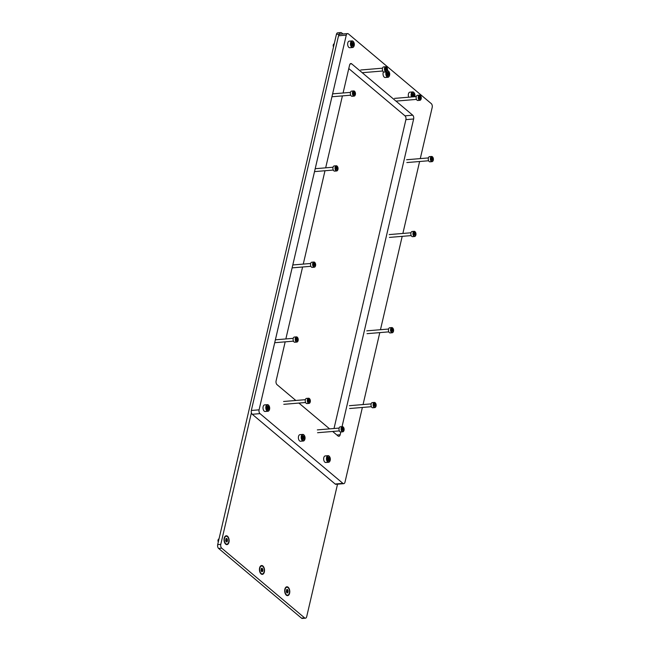 <?xml version="1.0" encoding="UTF-8"?>
<svg xmlns="http://www.w3.org/2000/svg" width="651" height="651" viewBox="0 0 651 651"><rect width="100%" height="100%" fill="white"/><g stroke="black" fill="none" stroke-linecap="round" stroke-linejoin="round"><path stroke-width="0.98" d="M362.379 407.461L345.006 482.114A2.84 1.611 -94.8 0 1 343.72 483.66A2.84 1.611 -94.8 0 1 342.898 483.359L260.009 413.637A2.84 1.611 -94.8 0 1 259.082 409.837L346.275 35.138A2.84 1.611 -94.8 0 1 347.561 33.583A2.84 1.611 -94.8 0 1 348.383 33.885L431.271 103.615A2.84 1.611 -94.8 0 1 432.199 107.415L420.286 158.6M343.72 483.66L335.973 484.303A2.84 1.611 -94.8 0 1 335.151 484.01L252.262 414.28A2.84 1.611 -94.8 0 1 251.335 410.48L338.528 35.781A2.84 1.611 -94.8 0 1 339.814 34.226L347.561 33.583M419.61 161.505L402.871 233.449M402.196 236.354L380.469 329.707M379.793 332.612L363.055 404.556M333.222 431.93L333.345 431.41M334.02 428.504L405.899 119.629A2.84 1.611 85.2 0 0 404.963 115.829L348.773 68.558M342.044 426.649L413.637 118.987A2.84 1.611 85.2 0 0 412.71 115.186L351.686 63.847A2.84 1.611 85.2 0 0 350.856 63.546A2.84 1.611 85.2 0 0 349.579 65.1L343.085 92.987M342.41 95.892L325.671 167.836M324.995 170.741L303.268 264.094M302.593 267L285.854 338.943M285.179 341.848L276.097 380.859A2.84 1.611 85.2 0 0 277.025 384.66L295.831 400.471M332.669 431.467L338.056 435.999A2.84 1.611 85.2 0 0 338.878 436.292A2.84 1.611 85.2 0 0 340.164 434.746L340.807 431.971M298.907 403.067L329.593 428.871M288.165 587.251A4.443 2.531 85.2 0 0 285.228 588.154A4.443 2.531 85.2 0 0 285.765 594.55A4.443 2.531 85.2 0 0 286.318 595.16A4.443 2.531 85.2 0 0 289.614 593.207A4.443 2.531 85.2 0 0 288.165 587.251M262.89 565.988A4.443 2.531 85.2 0 0 259.961 566.899A4.443 2.531 85.2 0 0 260.49 573.287A4.443 2.531 85.2 0 0 261.051 573.905A4.443 2.531 85.2 0 0 264.347 571.944A4.443 2.531 85.2 0 0 262.89 565.988M227.508 536.229A4.443 2.531 85.2 0 0 224.579 537.14A4.443 2.531 85.2 0 0 225.108 543.528A4.443 2.531 85.2 0 0 225.669 544.146A4.443 2.531 85.2 0 0 228.965 542.185A4.443 2.531 85.2 0 0 227.508 536.229M301.503 618.149L304.603 617.889A2.84 1.611 85.2 0 0 305.425 618.19L302.324 618.45A2.84 1.611 -94.8 0 1 301.503 618.149L218.614 548.427A2.84 1.611 -94.8 0 1 217.686 544.627L336.429 34.357A2.84 1.611 -94.8 0 1 337.706 32.81L340.807 32.55A2.84 1.611 85.2 0 0 339.529 34.104L336.429 34.357M337.527 484.181L306.702 616.643A2.84 1.611 85.2 0 1 305.425 618.19M340.807 32.55A2.84 1.611 85.2 0 1 341.629 32.851L342.963 33.966M217.686 544.627L220.787 544.366L251.4 412.791M220.787 544.366A2.84 1.611 85.2 0 0 221.714 548.166L218.614 548.427M304.603 617.889L221.714 548.166M303.993 435.08A2.929 1.668 85.2 0 0 301.82 436.373A2.929 1.668 85.2 0 0 302.772 440.304A2.929 1.668 85.2 0 0 304.709 439.702A2.929 1.668 85.2 0 0 304.359 435.486A2.929 1.668 85.2 0 0 303.993 435.08M304.635 439.84A3.312 1.88 -94.8 0 1 304.57 439.986A3.312 1.88 -94.8 0 1 303.35 441.012A3.312 1.88 -94.8 0 1 302.389 440.662A3.312 1.88 -94.8 0 1 301.185 437.033A3.312 1.88 -94.8 0 1 302.796 434.42A3.312 1.88 -94.8 0 1 303.757 434.77A3.312 1.88 -94.8 0 1 304.172 435.234A3.312 1.88 -94.8 0 1 304.269 435.373M304.294 437.252L303.773 436.032L302.821 436.072L302.479 437.382L303.114 439.401L303.944 439.319L304.294 437.252M302.634 438.204L302.585 437.309M302.796 434.42L300.013 434.648A3.312 1.88 85.2 0 0 298.402 437.26A3.312 1.88 85.2 0 0 299.598 440.898A3.312 1.88 85.2 0 0 300.559 441.248L303.35 441.012M329.26 456.343A2.929 1.668 85.2 0 0 327.087 457.629A2.929 1.668 85.2 0 0 328.047 461.559A2.929 1.668 85.2 0 0 329.984 460.965A2.929 1.668 85.2 0 0 329.634 456.75A2.929 1.668 85.2 0 0 329.26 456.343M329.911 461.095A3.312 1.88 -94.8 0 1 329.845 461.25A3.312 1.88 -94.8 0 1 328.617 462.275A3.312 1.88 -94.8 0 1 327.656 461.925A3.312 1.88 -94.8 0 1 326.46 458.288A3.312 1.88 -94.8 0 1 328.071 455.676A3.312 1.88 -94.8 0 1 329.032 456.025A3.312 1.88 -94.8 0 1 329.447 456.489A3.312 1.88 -94.8 0 1 329.536 456.628M329.569 458.516L329.04 457.287L328.096 457.327L327.819 459.427L328.381 460.656L329.211 460.574L329.569 458.516M327.909 459.46L327.852 458.564M328.071 455.676L325.28 455.912A3.312 1.88 85.2 0 0 323.669 458.516A3.312 1.88 85.2 0 0 324.873 462.153A3.312 1.88 85.2 0 0 325.825 462.503L328.617 462.275M268.611 405.321A2.929 1.668 85.2 0 0 266.438 406.615A2.929 1.668 85.2 0 0 267.398 410.545A2.929 1.668 85.2 0 0 269.327 409.943A2.929 1.668 85.2 0 0 268.977 405.728A2.929 1.668 85.2 0 0 268.611 405.321M269.262 410.081A3.312 1.88 -94.8 0 1 269.188 410.228A3.312 1.88 -94.8 0 1 267.968 411.253A3.312 1.88 -94.8 0 1 267.008 410.903A3.312 1.88 -94.8 0 1 265.811 407.266A3.312 1.88 -94.8 0 1 267.423 404.662A3.312 1.88 -94.8 0 1 268.383 405.012A3.312 1.88 -94.8 0 1 268.798 405.467A3.312 1.88 -94.8 0 1 268.887 405.606M268.92 407.493L268.391 406.265L267.439 406.305L267.17 408.413L267.732 409.634L268.562 409.552L268.92 407.493M267.252 408.446L267.203 407.55M267.423 404.662L264.631 404.889A3.312 1.88 85.2 0 0 263.02 407.502A3.312 1.88 85.2 0 0 264.216 411.139A3.312 1.88 85.2 0 0 265.177 411.489L267.968 411.253M388.639 71.333A2.929 1.668 85.2 0 0 386.466 72.619A2.929 1.668 85.2 0 0 387.426 76.549A2.929 1.668 85.2 0 0 389.355 75.947A2.929 1.668 85.2 0 0 389.005 71.74A2.929 1.668 85.2 0 0 388.639 71.333M389.29 76.086A3.312 1.88 -94.8 0 1 389.217 76.24A3.312 1.88 -94.8 0 1 387.996 77.266A3.312 1.88 -94.8 0 1 387.036 76.916A3.312 1.88 -94.8 0 1 386.133 71.911M387.443 70.666L387.321 70.674A3.312 1.88 -94.8 0 1 387.443 70.666A3.312 1.88 -94.8 0 1 388.403 71.016A3.312 1.88 -94.8 0 1 388.826 71.48A3.312 1.88 -94.8 0 1 388.916 71.618M388.948 73.506L388.419 72.277L387.467 72.318L387.125 73.636L387.76 75.646L388.59 75.565L388.948 73.506M387.28 74.45L387.231 73.555M383.447 71.895A3.312 1.88 85.2 0 0 384.245 77.143A3.312 1.88 85.2 0 0 385.205 77.493L387.996 77.266M353.257 41.566A2.929 1.668 85.2 0 0 351.084 42.86A2.929 1.668 85.2 0 0 352.045 46.791A2.929 1.668 85.2 0 0 353.981 46.188A2.929 1.668 85.2 0 0 353.631 41.973A2.929 1.668 85.2 0 0 353.257 41.566M353.908 46.327A3.312 1.88 -94.8 0 1 353.843 46.473A3.312 1.88 -94.8 0 1 352.614 47.499A3.312 1.88 -94.8 0 1 351.654 47.149A3.312 1.88 -94.8 0 1 350.458 43.519A3.312 1.88 -94.8 0 1 352.069 40.907A3.312 1.88 -94.8 0 1 353.029 41.257A3.312 1.88 -94.8 0 1 353.444 41.721A3.312 1.88 -94.8 0 1 353.534 41.851M333.524 46.839A1.53 0.871 -94.8 0 1 333.369 44.675A1.53 0.871 -94.8 0 1 333.434 44.553M334.232 43.812L334.199 43.812A1.888 1.074 85.2 0 0 333.499 44.406A1.888 1.074 85.2 0 0 333.532 46.791M353.566 43.739L353.037 42.518L352.093 42.559L351.817 44.659L352.378 45.887L353.208 45.806L353.566 43.739M351.906 44.691L351.849 43.796M352.069 40.907L349.278 41.135A3.312 1.88 85.2 0 0 347.667 43.747A3.312 1.88 85.2 0 0 348.871 47.385A3.312 1.88 85.2 0 0 349.823 47.735L352.614 47.499M414.825 96.698A2.929 1.668 85.2 0 0 414.28 92.995A2.929 1.668 85.2 0 0 413.906 92.588A2.929 1.668 85.2 0 0 411.92 93.305A2.929 1.668 85.2 0 0 412.05 96.926M411.489 96.975A3.312 1.88 -94.8 0 1 412.718 91.921A3.312 1.88 -94.8 0 1 413.678 92.279A3.312 1.88 -94.8 0 1 414.093 92.735A3.312 1.88 -94.8 0 1 414.182 92.873M413.963 96.771L414.215 94.761L413.572 93.492L412.742 93.573L412.4 94.891L412.913 96.853M412.555 95.713L412.498 94.81M413.141 96.836L413.759 96.787M412.718 91.921L409.927 92.157A3.312 1.88 85.2 0 0 408.698 97.202M285.643 594.379A3.971 2.262 85.2 0 0 286.033 594.778A3.971 2.262 85.2 0 0 287.181 595.193A3.971 2.262 85.2 0 0 287.376 595.169M286.326 591.645L286.855 592.866L287.799 592.833L288.076 590.726L287.514 589.505L286.684 589.586L286.326 591.645M286.839 592.565L286.603 589.936M286.416 594.745A3.971 2.262 85.2 0 0 287.571 595.16A3.971 2.262 85.2 0 0 289.508 592.036A3.971 2.262 85.2 0 0 288.067 587.674A3.971 2.262 85.2 0 0 286.912 587.251A3.971 2.262 85.2 0 0 284.975 590.384A3.971 2.262 85.2 0 0 286.416 594.745M286.717 587.283A3.971 2.262 85.2 0 0 286.521 587.283A3.971 2.262 85.2 0 0 285.146 588.341M224.994 543.357A3.971 2.262 85.2 0 0 225.384 543.756A3.971 2.262 85.2 0 0 226.532 544.179A3.971 2.262 85.2 0 0 226.727 544.146M225.677 540.623L226.206 541.852L227.15 541.811L227.427 539.712L226.865 538.483L226.027 538.564L225.677 540.623M226.182 541.551L225.954 538.914M225.767 543.723A3.971 2.262 85.2 0 0 226.922 544.146A3.971 2.262 85.2 0 0 228.851 541.014A3.971 2.262 85.2 0 0 227.411 536.652A3.971 2.262 85.2 0 0 226.263 536.229A3.971 2.262 85.2 0 0 224.326 539.362A3.971 2.262 85.2 0 0 225.767 543.723M226.068 536.261A3.971 2.262 85.2 0 0 225.873 536.261A3.971 2.262 85.2 0 0 224.497 537.327M219.013 538.922L218.98 538.922A1.888 1.074 85.2 0 0 218.28 539.508A1.888 1.074 85.2 0 0 218.321 541.901M218.313 541.949A1.53 0.871 -94.8 0 1 218.15 539.785A1.53 0.871 -94.8 0 1 218.215 539.663M260.376 573.116A3.971 2.262 85.2 0 0 260.758 573.515A3.971 2.262 85.2 0 0 261.914 573.938A3.971 2.262 85.2 0 0 262.101 573.905M261.059 570.39L261.58 571.611L262.532 571.57L262.874 570.252L262.239 568.242L261.409 568.323L261.059 570.39M261.564 571.309L261.336 568.681M261.149 573.482A3.971 2.262 85.2 0 0 262.296 573.905A3.971 2.262 85.2 0 0 264.233 570.772A3.971 2.262 85.2 0 0 262.792 566.411A3.971 2.262 85.2 0 0 261.645 565.996A3.971 2.262 85.2 0 0 259.708 569.12A3.971 2.262 85.2 0 0 261.149 573.482M261.45 566.02A3.971 2.262 85.2 0 0 261.254 566.02A3.971 2.262 85.2 0 0 259.871 567.086M433.314 160.089A2.319 1.318 85.2 0 0 432.85 157.306A2.319 1.318 85.2 0 0 430.84 158.006A2.319 1.318 85.2 0 0 431.418 160.935A2.319 1.318 85.2 0 0 433.127 160.634A2.319 1.318 85.2 0 0 433.314 160.089M433.07 160.732A2.604 1.481 -94.8 0 1 433.021 160.846A2.604 1.481 -94.8 0 1 432.061 161.651A2.604 1.481 -94.8 0 1 430.457 157.892A2.604 1.481 -94.8 0 1 431.629 156.468A2.604 1.481 -94.8 0 1 432.712 157.111A2.604 1.481 -94.8 0 1 432.777 157.208M432.321 160.211L432.695 158.6L431.963 157.721L431.491 159.405L432.321 160.211M431.572 159.837L431.523 159.332M431.467 158.844L431.458 158.339M431.629 156.468L429.538 156.647A2.604 1.481 85.2 0 0 428.358 158.071A2.604 1.481 85.2 0 0 429.969 161.83L432.061 161.651M415.899 234.93A2.319 1.318 85.2 0 0 415.428 232.147A2.319 1.318 85.2 0 0 413.418 232.846A2.319 1.318 85.2 0 0 414.003 235.784A2.319 1.318 85.2 0 0 415.704 235.483A2.319 1.318 85.2 0 0 415.899 234.93M415.655 235.581A2.604 1.481 -94.8 0 1 415.607 235.695A2.604 1.481 -94.8 0 1 414.638 236.5A2.604 1.481 -94.8 0 1 413.035 232.741A2.604 1.481 -94.8 0 1 414.207 231.317A2.604 1.481 -94.8 0 1 415.289 231.959A2.604 1.481 -94.8 0 1 415.362 232.057M414.899 235.052L415.273 233.449L414.541 232.57L414.077 234.254L414.899 235.052M414.158 234.685L414.101 234.181M414.052 233.693L414.134 233.156M414.207 231.317L412.116 231.496A2.604 1.481 85.2 0 0 410.944 232.912A2.604 1.481 85.2 0 0 412.547 236.671L414.638 236.5M337.975 169.382A2.319 1.318 85.2 0 0 337.503 166.599A2.319 1.318 85.2 0 0 335.493 167.299A2.319 1.318 85.2 0 0 336.079 170.228A2.319 1.318 85.2 0 0 337.779 169.927A2.319 1.318 85.2 0 0 337.975 169.382M337.731 170.033A2.604 1.481 -94.8 0 1 337.674 170.147A2.604 1.481 -94.8 0 1 336.713 170.953A2.604 1.481 -94.8 0 1 335.11 167.193A2.604 1.481 -94.8 0 1 336.282 165.769A2.604 1.481 -94.8 0 1 337.364 166.404A2.604 1.481 -94.8 0 1 337.438 166.51M336.974 169.504L337.348 167.901L336.616 167.022L336.144 168.699L336.974 169.504M336.233 169.138L336.176 168.633M336.128 168.145L336.111 167.632M336.282 165.769L334.191 165.94A2.604 1.481 85.2 0 0 333.019 167.364A2.604 1.481 85.2 0 0 334.622 171.123L336.713 170.953M315.572 265.641A2.319 1.318 85.2 0 0 315.1 262.858A2.319 1.318 85.2 0 0 313.09 263.557A2.319 1.318 85.2 0 0 313.676 266.487A2.319 1.318 85.2 0 0 315.377 266.194A2.319 1.318 85.2 0 0 315.572 265.641M315.328 266.292A2.604 1.481 -94.8 0 1 315.279 266.405A2.604 1.481 -94.8 0 1 314.319 267.211A2.604 1.481 -94.8 0 1 312.708 263.452A2.604 1.481 -94.8 0 1 313.888 262.027A2.604 1.481 -94.8 0 1 314.97 262.662A2.604 1.481 -94.8 0 1 315.035 262.768M314.571 265.763L314.946 264.16L314.221 263.281L313.749 264.957L314.571 265.763M313.831 265.396L313.774 264.892M313.725 264.404L313.717 263.899M313.888 262.027L311.796 262.207A2.604 1.481 85.2 0 0 310.617 263.622A2.604 1.481 85.2 0 0 312.228 267.382L314.319 267.211M355.389 94.533A2.319 1.318 85.2 0 0 354.925 91.75A2.319 1.318 85.2 0 0 352.915 92.45A2.319 1.318 85.2 0 0 353.493 95.38A2.319 1.318 85.2 0 0 355.202 95.087A2.319 1.318 85.2 0 0 355.389 94.533M355.145 95.184A2.604 1.481 -94.8 0 1 355.096 95.298A2.604 1.481 -94.8 0 1 354.136 96.104A2.604 1.481 -94.8 0 1 352.525 92.344A2.604 1.481 -94.8 0 1 353.705 90.92A2.604 1.481 -94.8 0 1 354.787 91.555A2.604 1.481 -94.8 0 1 354.852 91.661M354.396 94.655L354.762 93.052L354.038 92.173L353.566 93.858L354.396 94.655M353.648 94.289L353.599 93.785M353.542 93.296L353.534 92.792M353.705 90.92L351.613 91.099A2.604 1.481 85.2 0 0 350.433 92.515A2.604 1.481 85.2 0 0 352.045 96.275L354.136 96.104M387.426 70.332A2.319 1.318 85.2 0 0 386.954 67.549A2.319 1.318 85.2 0 0 384.944 68.249A2.319 1.318 85.2 0 0 385.53 71.187A2.319 1.318 85.2 0 0 387.231 70.886A2.319 1.318 85.2 0 0 387.426 70.332M387.182 70.983A2.604 1.481 -94.8 0 1 387.133 71.097A2.604 1.481 -94.8 0 1 386.165 71.903A2.604 1.481 -94.8 0 1 384.562 68.143A2.604 1.481 -94.8 0 1 385.742 66.719A2.604 1.481 -94.8 0 1 386.816 67.362A2.604 1.481 -94.8 0 1 386.889 67.46M386.425 70.454L386.8 68.851L386.067 67.973L385.604 69.657L386.425 70.454M385.685 70.088L385.628 69.584M385.579 69.096L385.571 68.591M385.742 66.719L383.651 66.898A2.604 1.481 85.2 0 0 382.471 68.314A2.604 1.481 85.2 0 0 384.074 72.082L386.165 71.903M421.189 98.732A2.319 1.318 85.2 0 0 420.717 95.949A2.319 1.318 85.2 0 0 418.707 96.649A2.319 1.318 85.2 0 0 419.293 99.587A2.319 1.318 85.2 0 0 420.994 99.286A2.319 1.318 85.2 0 0 421.189 98.732M420.945 99.383A2.604 1.481 -94.8 0 1 420.896 99.497A2.604 1.481 -94.8 0 1 419.928 100.303A2.604 1.481 -94.8 0 1 418.324 96.543A2.604 1.481 -94.8 0 1 419.496 95.119A2.604 1.481 -94.8 0 1 420.579 95.762A2.604 1.481 -94.8 0 1 420.652 95.86M420.188 98.854L420.562 97.251L419.83 96.372L419.366 98.057L420.188 98.854M419.447 98.488L419.39 97.984M419.342 97.495L419.334 96.991M419.496 95.119L417.405 95.298A2.604 1.481 85.2 0 0 416.233 96.714A2.604 1.481 85.2 0 0 417.836 100.482L419.928 100.303M298.15 340.489A2.319 1.318 85.2 0 0 297.686 337.706A2.319 1.318 85.2 0 0 295.676 338.406A2.319 1.318 85.2 0 0 296.262 341.336A2.319 1.318 85.2 0 0 297.963 341.034A2.319 1.318 85.2 0 0 298.15 340.489M297.914 341.14A2.604 1.481 -94.8 0 1 297.857 341.254A2.604 1.481 -94.8 0 1 296.897 342.06A2.604 1.481 -94.8 0 1 295.294 338.3A2.604 1.481 -94.8 0 1 296.465 336.876A2.604 1.481 -94.8 0 1 297.548 337.511A2.604 1.481 -94.8 0 1 297.621 337.617M297.157 340.611L297.531 339.008L296.799 338.129L296.327 339.806L297.157 340.611M296.417 340.245L296.36 339.741M296.311 339.252L296.392 338.707M296.465 336.876L294.374 337.047A2.604 1.481 85.2 0 0 293.202 338.471A2.604 1.481 85.2 0 0 294.805 342.231L296.897 342.06M393.497 331.196A2.319 1.318 85.2 0 0 393.033 328.413A2.319 1.318 85.2 0 0 391.023 329.113A2.319 1.318 85.2 0 0 391.601 332.043A2.319 1.318 85.2 0 0 393.31 331.741A2.319 1.318 85.2 0 0 393.497 331.196M393.253 331.839A2.604 1.481 -94.8 0 1 393.204 331.953A2.604 1.481 -94.8 0 1 392.244 332.759A2.604 1.481 -94.8 0 1 390.633 328.999A2.604 1.481 -94.8 0 1 391.812 327.575A2.604 1.481 -94.8 0 1 392.895 328.218A2.604 1.481 -94.8 0 1 392.96 328.316M392.504 331.318L392.87 329.707L392.146 328.828L391.674 330.513L392.504 331.318M391.951 330.944L391.707 330.439M391.65 329.951L391.642 329.447M391.812 327.575L389.721 327.754A2.604 1.481 85.2 0 0 388.541 329.178A2.604 1.481 85.2 0 0 390.152 332.938L392.244 332.759M376.083 406.037A2.319 1.318 85.2 0 0 375.611 403.254A2.319 1.318 85.2 0 0 373.601 403.954A2.319 1.318 85.2 0 0 374.187 406.891A2.319 1.318 85.2 0 0 375.887 406.59A2.319 1.318 85.2 0 0 376.083 406.037M375.839 406.688A2.604 1.481 -94.8 0 1 375.782 406.802A2.604 1.481 -94.8 0 1 374.821 407.607A2.604 1.481 -94.8 0 1 373.218 403.848A2.604 1.481 -94.8 0 1 374.39 402.424A2.604 1.481 -94.8 0 1 375.472 403.067A2.604 1.481 -94.8 0 1 375.546 403.164M375.082 406.159L375.456 404.556L374.724 403.677L374.252 405.361L375.082 406.159M374.341 405.793L374.284 405.288M374.235 404.8L374.219 404.295M374.39 402.424L372.299 402.603A2.604 1.481 85.2 0 0 371.127 404.019A2.604 1.481 85.2 0 0 372.73 407.778L374.821 407.607M344.045 430.238A2.319 1.318 85.2 0 0 343.573 427.455A2.319 1.318 85.2 0 0 341.563 428.155A2.319 1.318 85.2 0 0 342.149 431.084A2.319 1.318 85.2 0 0 343.85 430.791A2.319 1.318 85.2 0 0 344.045 430.238M343.801 430.889A2.604 1.481 -94.8 0 1 343.752 431.003A2.604 1.481 -94.8 0 1 342.784 431.808A2.604 1.481 -94.8 0 1 341.181 428.049A2.604 1.481 -94.8 0 1 342.361 426.625A2.604 1.481 -94.8 0 1 343.435 427.259A2.604 1.481 -94.8 0 1 343.508 427.365M343.044 430.36L343.419 428.757L342.686 427.878L342.223 429.554L343.044 430.36M342.304 429.994L342.247 429.489M342.198 429.001L342.28 428.464M342.361 426.625L340.27 426.796A2.604 1.481 85.2 0 0 339.09 428.22A2.604 1.481 85.2 0 0 340.693 431.979L342.784 431.808M310.283 401.838A2.319 1.318 85.2 0 0 309.811 399.055A2.319 1.318 85.2 0 0 307.801 399.755A2.319 1.318 85.2 0 0 308.387 402.684A2.319 1.318 85.2 0 0 310.088 402.383A2.319 1.318 85.2 0 0 310.283 401.838M310.039 402.489A2.604 1.481 -94.8 0 1 309.99 402.603A2.604 1.481 -94.8 0 1 309.03 403.408A2.604 1.481 -94.8 0 1 307.418 399.649A2.604 1.481 -94.8 0 1 308.598 398.225A2.604 1.481 -94.8 0 1 309.673 398.86A2.604 1.481 -94.8 0 1 309.746 398.965M309.282 401.96L309.656 400.357L308.932 399.478L308.46 401.154L309.282 401.96M308.541 401.594L308.484 401.089M308.436 400.601L308.517 400.064M308.598 398.225L306.507 398.396A2.604 1.481 85.2 0 0 305.327 399.82A2.604 1.481 85.2 0 0 306.938 403.579L309.03 403.408M338.528 35.781L346.275 35.138M335.151 484.01L342.898 483.359M252.262 414.28L260.009 413.637M251.335 410.48L259.082 409.837M350.1 63.977L351.686 63.847M404.963 115.829L412.71 115.186M405.899 119.629L413.637 118.987M336.892 435.014L340.164 434.746M302.666 437.342L304.212 437.212M302.65 436.609L303.911 436.504M302.739 438.131L304.286 438.001M302.853 438.864L304.107 438.758M327.941 458.605L329.487 458.475M327.925 457.865L329.178 457.767M328.006 459.386L329.552 459.256M328.128 460.119L329.382 460.013M267.284 407.583L268.839 407.453M267.268 406.851L268.529 406.745M267.358 408.364L268.904 408.234M267.48 409.097L268.733 408.991M387.312 73.587L388.867 73.465M387.296 72.855L388.557 72.749M387.386 74.377L388.932 74.247M387.508 75.109L388.753 75.003M351.939 43.829L353.485 43.698M351.922 43.096L353.176 42.99M352.004 44.618L353.55 44.488M352.126 45.342L353.379 45.245M412.588 94.851L414.134 94.721M412.571 94.118L413.833 94.013M412.653 95.632L414.207 95.502M412.775 96.364L414.028 96.258M286.806 592.369L287.97 592.272M286.611 590.115L287.766 590.018M286.912 590.823L288.076 590.726M286.985 591.613L288.141 591.515M226.157 541.347L227.321 541.25M225.954 539.101L227.118 539.004M226.263 539.809L227.427 539.712M226.328 540.59L227.492 540.493M261.531 571.106L262.695 571.008M261.336 568.86L262.499 568.762M261.645 569.568L262.801 569.47M261.71 570.349L262.874 570.252M431.556 159.381L432.712 159.283M431.727 158.283L432.297 158.234M431.499 158.779L432.663 158.681M431.825 159.845L432.443 159.796M414.134 234.23L415.297 234.132M414.305 233.123L414.882 233.074M414.085 233.628L415.24 233.53M414.41 234.694L415.029 234.637M336.209 168.674L337.373 168.576M336.38 167.576L336.958 167.527M336.16 168.08L337.316 167.982M336.486 169.138L337.104 169.089M313.806 264.941L314.97 264.843M313.977 263.834L314.555 263.785M313.758 264.339L314.921 264.241M314.083 265.405L314.702 265.348M353.623 93.834L354.787 93.736M353.802 92.727L354.372 92.678M353.574 93.231L354.738 93.134M353.9 94.297L354.518 94.24M385.661 69.633L386.824 69.535M385.831 68.526L386.409 68.485M385.612 69.03L386.767 68.933M385.937 70.096L386.556 70.039M419.423 98.032L420.587 97.935M419.594 96.926L420.172 96.885M419.374 97.43L420.53 97.333M419.7 98.496L420.318 98.439M296.392 339.781L297.556 339.684M296.563 338.683L297.141 338.634M296.335 339.187L297.499 339.09M296.669 340.245L297.287 340.196M391.731 330.488L392.895 330.391M391.91 329.39L392.48 329.341M391.682 329.886L392.846 329.788M392.008 330.952L392.626 330.903M374.317 405.337L375.481 405.239M374.488 404.23L375.066 404.181M374.26 404.735L375.424 404.637M374.594 405.801L375.212 405.744M342.28 429.53L343.443 429.44M342.45 428.431L343.028 428.382M342.231 428.936L343.386 428.838M342.556 430.002L343.175 429.945M308.517 401.13L309.681 401.04M308.688 400.031L309.266 399.983M308.468 400.536L309.632 400.438M308.794 401.602L309.412 401.545M302.853 439.059L303.504 439.01M302.625 436.43L303.26 436.373M328.128 460.322L328.771 460.265M327.901 457.686L328.535 457.637M267.48 409.3L268.122 409.243M267.244 406.672L267.886 406.615M387.508 75.304L388.151 75.256M387.272 72.676L387.915 72.627M352.126 45.546L352.769 45.497M351.898 42.917L352.533 42.86M412.775 96.568L413.418 96.511M412.547 93.931L413.182 93.882M286.489 589.944L287.124 589.896M286.717 592.573L287.36 592.524M225.832 538.93L226.475 538.873M226.068 541.559L226.711 541.502M261.214 568.689L261.848 568.632M261.442 571.318L262.093 571.261M406.606 159.739L428.399 157.924M406.842 162.563L428.635 160.756M431.686 158.307L432.386 158.25M431.768 159.837L432.516 159.764M389.184 234.588L410.984 232.773M389.42 237.412L411.212 235.597M414.264 233.156L414.964 233.099M414.353 234.685L415.102 234.612M315.198 168.707L333.052 167.226M314.523 171.612L333.288 170.049M336.339 167.608L337.039 167.551M336.429 169.13L337.177 169.057M292.795 264.965L310.657 263.484M292.12 267.87L310.893 266.308M313.945 263.867L314.636 263.81M314.026 265.396L314.775 265.323M332.612 93.858L350.474 92.377M331.937 96.763L350.71 95.201M353.762 92.759L354.453 92.702M353.843 94.289L354.592 94.216M360.711 69.991L382.511 68.176M362.216 72.709L382.747 71M385.799 68.558L386.491 68.501M385.88 70.088L386.629 70.015M394.473 98.391L416.274 96.576M395.979 101.108L416.502 99.4M419.553 96.958L420.253 96.901M419.643 98.488L420.391 98.415M275.373 339.814L293.235 338.333M274.698 342.719L293.471 341.157M296.522 338.715L297.222 338.658M296.368 340.245L297.361 340.164M366.79 330.846L388.582 329.032M367.026 333.67L388.818 331.864M391.869 329.414L392.561 329.357M391.715 330.952L392.699 330.871M349.367 405.695L371.16 403.88M349.603 408.519L371.395 406.704M374.447 404.263L375.147 404.206M374.301 405.801L375.285 405.719M317.33 429.896L339.13 428.081M317.566 432.72L339.358 430.905M342.41 428.464L343.11 428.407M342.263 430.002L343.248 429.912M283.576 401.488L305.368 399.681M283.803 404.32L305.604 402.505M308.655 400.064L309.347 400.007M308.501 401.594L309.485 401.512"/></g></svg>
